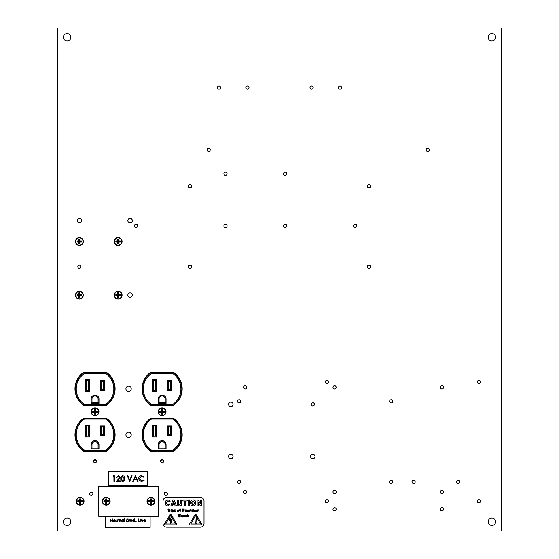 <?xml version="1.0" encoding="UTF-8"?>
<svg xmlns="http://www.w3.org/2000/svg" width="559" height="559" viewBox="0 0 559 559"><rect width="100%" height="100%" fill="white"/><g stroke="black" fill="none" stroke-linecap="round" stroke-linejoin="round"><path stroke-width="0.84" d="M458.303 480.272A1.586 1.586 0 0 0 456.717 481.858A1.586 1.586 0 0 0 458.303 483.444A1.586 1.586 0 0 0 459.896 481.858A1.586 1.586 0 0 0 458.303 480.272M413.583 480.272A1.586 1.586 0 0 0 411.997 481.858A1.586 1.586 0 0 0 413.583 483.444A1.586 1.586 0 0 0 415.176 481.858A1.586 1.586 0 0 0 413.583 480.272M230.832 402.11A2.236 2.236 0 0 0 228.596 404.346A2.236 2.236 0 0 0 230.832 406.582A2.236 2.236 0 0 0 233.068 404.346A2.236 2.236 0 0 0 230.832 402.11M230.832 454.278A2.236 2.236 0 0 0 228.596 456.514A2.236 2.236 0 0 0 230.832 458.75A2.236 2.236 0 0 0 233.068 456.514A2.236 2.236 0 0 0 230.832 454.278M312.816 454.278A2.236 2.236 0 0 0 310.58 456.514A2.236 2.236 0 0 0 312.816 458.75A2.236 2.236 0 0 0 315.052 456.514A2.236 2.236 0 0 0 312.816 454.278M130.086 292.916A2.236 2.236 0 0 0 127.85 295.152A2.236 2.236 0 0 0 130.086 297.388A2.236 2.236 0 0 0 132.322 295.152A2.236 2.236 0 0 0 130.086 292.916M79.406 218.38A2.236 2.236 0 0 0 77.17 220.616A2.236 2.236 0 0 0 79.406 222.852A2.236 2.236 0 0 0 81.642 220.616A2.236 2.236 0 0 0 79.406 218.38M165.834 492.193A1.586 1.586 0 0 0 164.248 493.786A1.586 1.586 0 0 0 165.834 495.372A1.586 1.586 0 0 0 167.427 493.786A1.586 1.586 0 0 0 165.834 492.193M91.306 492.193A1.586 1.586 0 0 0 89.713 493.786A1.586 1.586 0 0 0 91.306 495.372A1.586 1.586 0 0 0 92.892 493.786A1.586 1.586 0 0 0 91.306 492.193M130.086 218.38A2.236 2.236 0 0 0 127.85 220.616A2.236 2.236 0 0 0 130.086 222.852A2.236 2.236 0 0 0 132.322 220.616A2.236 2.236 0 0 0 130.086 218.38M427.719 148.268A1.586 1.586 0 0 0 426.133 149.861A1.586 1.586 0 0 0 427.719 151.447A1.586 1.586 0 0 0 429.305 149.861A1.586 1.586 0 0 0 427.719 148.268M311.594 85.988A1.586 1.586 0 0 0 310.007 87.574A1.586 1.586 0 0 0 311.594 89.167A1.586 1.586 0 0 0 313.18 87.574A1.586 1.586 0 0 0 311.594 85.988M340.005 85.988A1.586 1.586 0 0 0 338.419 87.574A1.586 1.586 0 0 0 340.005 89.167A1.586 1.586 0 0 0 341.591 87.574A1.586 1.586 0 0 0 340.005 85.988M208.647 148.268A1.586 1.586 0 0 0 207.061 149.861A1.586 1.586 0 0 0 208.647 151.447A1.586 1.586 0 0 0 210.233 149.861A1.586 1.586 0 0 0 208.647 148.268M247.406 85.988A1.586 1.586 0 0 0 245.82 87.574A1.586 1.586 0 0 0 247.406 89.167A1.586 1.586 0 0 0 248.993 87.574A1.586 1.586 0 0 0 247.406 85.988M218.995 85.988A1.586 1.586 0 0 0 217.409 87.574A1.586 1.586 0 0 0 218.995 89.167A1.586 1.586 0 0 0 220.581 87.574A1.586 1.586 0 0 0 218.995 85.988M368.94 265.155A1.586 1.586 0 0 0 367.354 266.741A1.586 1.586 0 0 0 368.94 268.327A1.586 1.586 0 0 0 370.526 266.741A1.586 1.586 0 0 0 368.94 265.155M355.126 224.292A1.586 1.586 0 0 0 353.533 225.885A1.586 1.586 0 0 0 355.126 227.471A1.586 1.586 0 0 0 356.712 225.885A1.586 1.586 0 0 0 355.126 224.292M368.94 184.659A1.586 1.586 0 0 0 367.354 186.245A1.586 1.586 0 0 0 368.94 187.831A1.586 1.586 0 0 0 370.526 186.245A1.586 1.586 0 0 0 368.94 184.659M285.118 172.123A1.586 1.586 0 0 0 283.532 173.709A1.586 1.586 0 0 0 285.118 175.295A1.586 1.586 0 0 0 286.704 173.709A1.586 1.586 0 0 0 285.118 172.123M285.118 224.292A1.586 1.586 0 0 0 283.532 225.885A1.586 1.586 0 0 0 285.118 227.471A1.586 1.586 0 0 0 286.704 225.885A1.586 1.586 0 0 0 285.118 224.292M225.494 172.123A1.586 1.586 0 0 0 223.907 173.709A1.586 1.586 0 0 0 225.494 175.295A1.586 1.586 0 0 0 227.08 173.709A1.586 1.586 0 0 0 225.494 172.123M225.494 224.292A1.586 1.586 0 0 0 223.907 225.885A1.586 1.586 0 0 0 225.494 227.471A1.586 1.586 0 0 0 227.08 225.885A1.586 1.586 0 0 0 225.494 224.292M136.054 224.292A1.586 1.586 0 0 0 134.467 225.885A1.586 1.586 0 0 0 136.054 227.471A1.586 1.586 0 0 0 137.64 225.885A1.586 1.586 0 0 0 136.054 224.292M190.06 184.659A1.586 1.586 0 0 0 188.474 186.245A1.586 1.586 0 0 0 190.06 187.831A1.586 1.586 0 0 0 191.646 186.245A1.586 1.586 0 0 0 190.06 184.659M190.06 265.155A1.586 1.586 0 0 0 188.474 266.741A1.586 1.586 0 0 0 190.06 268.327A1.586 1.586 0 0 0 191.646 266.741A1.586 1.586 0 0 0 190.06 265.155M79.406 265.155A1.586 1.586 0 0 0 77.813 266.741A1.586 1.586 0 0 0 79.406 268.327A1.586 1.586 0 0 0 80.992 266.741A1.586 1.586 0 0 0 79.406 265.155M95.03 459.589A1.586 1.586 0 0 0 93.444 461.175A1.586 1.586 0 0 0 95.03 462.761A1.586 1.586 0 0 0 96.616 461.175A1.586 1.586 0 0 0 95.03 459.589M162.11 459.589A1.586 1.586 0 0 0 160.524 461.175A1.586 1.586 0 0 0 162.11 462.761A1.586 1.586 0 0 0 163.696 461.175A1.586 1.586 0 0 0 162.11 459.589M312.816 402.753A1.586 1.586 0 0 0 311.23 404.346A1.586 1.586 0 0 0 312.816 405.932A1.586 1.586 0 0 0 314.403 404.346A1.586 1.586 0 0 0 312.816 402.753M478.874 380.393A1.586 1.586 0 0 0 477.288 381.986A1.586 1.586 0 0 0 478.874 383.572A1.586 1.586 0 0 0 480.467 381.986A1.586 1.586 0 0 0 478.874 380.393M441.91 385.759A1.586 1.586 0 0 0 440.317 387.352A1.586 1.586 0 0 0 441.91 388.938A1.586 1.586 0 0 0 443.497 387.352A1.586 1.586 0 0 0 441.91 385.759M478.874 499.648A1.586 1.586 0 0 0 477.288 501.234A1.586 1.586 0 0 0 478.874 502.827A1.586 1.586 0 0 0 480.467 501.234A1.586 1.586 0 0 0 478.874 499.648M441.91 507.698A1.586 1.586 0 0 0 440.317 509.284A1.586 1.586 0 0 0 441.91 510.877A1.586 1.586 0 0 0 443.497 509.284A1.586 1.586 0 0 0 441.91 507.698M441.91 490.404A1.586 1.586 0 0 0 440.317 491.997A1.586 1.586 0 0 0 441.91 493.583A1.586 1.586 0 0 0 443.497 491.997A1.586 1.586 0 0 0 441.91 490.404M391.223 480.272A1.586 1.586 0 0 0 389.637 481.858A1.586 1.586 0 0 0 391.223 483.444A1.586 1.586 0 0 0 392.816 481.858A1.586 1.586 0 0 0 391.223 480.272M326.826 499.648A1.586 1.586 0 0 0 325.24 501.234A1.586 1.586 0 0 0 326.826 502.827A1.586 1.586 0 0 0 328.419 501.234A1.586 1.586 0 0 0 326.826 499.648M334.582 507.698A1.586 1.586 0 0 0 332.989 509.284A1.586 1.586 0 0 0 334.582 510.877A1.586 1.586 0 0 0 336.169 509.284A1.586 1.586 0 0 0 334.582 507.698M334.582 490.404A1.586 1.586 0 0 0 332.989 491.997A1.586 1.586 0 0 0 334.582 493.583A1.586 1.586 0 0 0 336.169 491.997A1.586 1.586 0 0 0 334.582 490.404M239.175 480.272A1.586 1.586 0 0 0 237.589 481.858A1.586 1.586 0 0 0 239.175 483.444A1.586 1.586 0 0 0 240.768 481.858A1.586 1.586 0 0 0 239.175 480.272M245.142 490.404A1.586 1.586 0 0 0 243.549 491.997A1.586 1.586 0 0 0 245.142 493.583A1.586 1.586 0 0 0 246.729 491.997A1.586 1.586 0 0 0 245.142 490.404M245.142 385.759A1.586 1.586 0 0 0 243.549 387.352A1.586 1.586 0 0 0 245.142 388.938A1.586 1.586 0 0 0 246.729 387.352A1.586 1.586 0 0 0 245.142 385.759M239.175 399.776A1.586 1.586 0 0 0 237.589 401.362A1.586 1.586 0 0 0 239.175 402.948A1.586 1.586 0 0 0 240.768 401.362A1.586 1.586 0 0 0 239.175 399.776M391.223 399.776A1.586 1.586 0 0 0 389.637 401.362A1.586 1.586 0 0 0 391.223 402.948A1.586 1.586 0 0 0 392.816 401.362A1.586 1.586 0 0 0 391.223 399.776M326.826 380.393A1.586 1.586 0 0 0 325.24 381.986A1.586 1.586 0 0 0 326.826 383.572A1.586 1.586 0 0 0 328.419 381.986A1.586 1.586 0 0 0 326.826 380.393M334.582 385.759A1.586 1.586 0 0 0 332.989 387.352A1.586 1.586 0 0 0 334.582 388.938A1.586 1.586 0 0 0 336.169 387.352A1.586 1.586 0 0 0 334.582 385.759M128.57 432.191A2.641 2.641 0 0 0 125.929 434.825A2.641 2.641 0 0 0 128.57 437.466A2.641 2.641 0 0 0 131.211 434.825A2.641 2.641 0 0 0 128.57 432.191M128.57 386.129A2.641 2.641 0 0 0 125.929 388.764A2.641 2.641 0 0 0 128.57 391.405A2.641 2.641 0 0 0 131.211 388.764A2.641 2.641 0 0 0 128.57 386.129M67.08 33.54A3.724 3.724 0 0 0 63.356 37.264A3.724 3.724 0 0 0 67.08 40.996A3.724 3.724 0 0 0 70.804 37.264A3.724 3.724 0 0 0 67.08 33.54M491.92 33.54A3.724 3.724 0 0 0 488.196 37.264A3.724 3.724 0 0 0 491.92 40.996A3.724 3.724 0 0 0 495.644 37.264A3.724 3.724 0 0 0 491.92 33.54M67.08 518.004A3.724 3.724 0 0 0 63.356 521.736A3.724 3.724 0 0 0 67.08 525.46A3.724 3.724 0 0 0 70.804 521.736A3.724 3.724 0 0 0 67.08 518.004M491.92 518.004A3.724 3.724 0 0 0 488.196 521.736A3.724 3.724 0 0 0 491.92 525.46A3.724 3.724 0 0 0 495.644 521.736A3.724 3.724 0 0 0 491.92 518.004M57.766 27.95L501.234 27.95L501.234 531.05L57.766 531.05L57.766 27.95M83.927 372.07A20.047 20.047 0 0 0 83.927 405.464L106.133 405.464A20.047 20.047 0 0 0 106.133 372.07L83.927 372.07M83.927 418.132A20.047 20.047 0 0 0 83.927 451.525L106.133 451.525A20.047 20.047 0 0 0 106.133 418.132L83.927 418.132M151.007 418.132A20.047 20.047 0 0 0 151.007 451.525L173.213 451.525A20.047 20.047 0 0 0 173.213 418.132L151.007 418.132M151.007 372.07A20.047 20.047 0 0 0 151.007 405.464L173.213 405.464A20.047 20.047 0 0 0 173.213 372.07L151.007 372.07M113.128 396.736L113.128 397.4M76.932 397.4L76.932 396.736M82.774 450.694L82.774 450.03M75.863 430.116L75.863 428.956M114.197 428.956L114.197 430.116A19.691 19.691 0 0 0 112.918 426.384L112.918 425.769M105.637 450.135L105.91 451.029A19.691 19.691 0 0 0 105.91 418.209A19.691 19.691 0 0 1 105.91 451.029L84.15 451.029A19.691 19.691 0 0 1 84.15 418.209L105.91 418.209L105.637 419.103L84.423 419.103L84.15 418.209A19.691 19.691 0 0 0 84.15 451.029L84.423 450.135L105.637 450.135A18.796 18.796 0 0 0 105.637 419.103M114.197 393.48L113.91 394.563M75.863 394.64L75.863 393.48M112.918 397.819L112.918 397.204M77.142 425.769L77.142 426.384M77.142 397.204L77.142 397.819M84.423 404.492L105.637 404.492L105.91 405.387L84.15 405.387A19.691 19.691 0 0 1 84.15 372.56L105.91 372.56L105.637 373.454L84.423 373.454A18.796 18.796 0 0 0 84.423 404.492L84.15 405.387A19.691 19.691 0 0 1 84.15 372.56L84.423 373.454M86.352 425.986L86.352 436.062L88.741 436.062L88.741 425.986L86.352 425.986L85.457 425.092L89.636 425.092L89.636 436.956L85.457 436.956L86.352 436.062M103.708 381.504L101.319 381.504L101.319 389.434L103.708 389.434L103.708 381.504L104.603 380.609L104.603 390.329L100.424 390.329L101.319 389.434M101.319 426.706L101.319 434.636L103.708 434.636L103.708 426.706L101.319 426.706L100.424 425.811L104.603 425.811L103.708 426.706M86.352 390.629L88.741 390.629L88.741 380.553L86.352 380.553L86.352 390.629L85.457 391.524L85.457 379.659L86.352 380.553M91.082 399.049L91.976 399.049L91.976 402.494L98.084 402.494L98.084 399.049A3.054 3.054 0 0 0 95.03 395.996A3.054 3.054 0 0 0 91.976 399.049A3.054 3.054 0 0 1 95.03 395.996A3.054 3.054 0 0 1 98.084 399.049L98.978 399.049L98.978 403.388L91.082 403.388L91.082 399.049A3.948 3.948 0 0 1 95.03 395.101A3.948 3.948 0 0 1 98.978 399.049M98.084 448.08L98.084 444.636A3.054 3.054 0 0 0 95.03 441.582A3.054 3.054 0 0 0 91.976 444.636L91.976 448.08L98.084 448.08L98.978 448.975L91.082 448.975L91.082 444.636A3.948 3.948 0 0 1 95.03 440.688A3.948 3.948 0 0 1 98.978 444.636L98.978 448.975M106.21 372.762L106.21 372.126M83.85 372.126L83.85 372.762M106.21 451.469L106.21 450.827M83.85 450.827L83.85 451.469M83.668 450.701L83.668 451.351M82.194 450.233L82.774 450.233M80.775 448.206L80.775 448.926L80.775 448.206M79.497 446.76L79.497 447.5L79.497 446.76L78.917 446.76M77.708 444.915L77.708 443.979M78.602 444.88L77.708 445.048M105.91 372.56A19.691 19.691 0 0 1 105.91 405.387A19.691 19.691 0 0 0 105.91 372.56M91.976 448.08L91.082 448.975M91.976 402.494L91.082 403.388M98.084 402.494L98.978 403.388M101.319 434.636L100.424 435.531L100.424 425.811M103.708 434.636L104.603 435.531L100.424 435.531M88.741 436.062L89.636 436.956M88.741 425.986L89.636 425.092M103.708 389.434L104.603 390.329M100.424 390.329L100.424 380.609L101.319 381.504M88.741 390.629L89.636 391.524L85.457 391.524M88.741 380.553L89.636 379.659L89.636 391.524M180.208 396.736L180.208 397.4M144.012 397.4L144.012 396.736M149.854 450.694L149.854 450.03M142.943 430.116L142.943 428.956M181.277 428.956L181.277 430.116M172.717 450.135L172.99 451.029A19.691 19.691 0 0 0 172.99 418.209A19.691 19.691 0 0 1 172.99 451.029L151.23 451.029A19.691 19.691 0 0 1 151.23 418.209L172.99 418.209L172.717 419.103L151.503 419.103L151.23 418.209A19.691 19.691 0 0 0 151.23 451.029L151.503 450.135L172.717 450.135A18.796 18.796 0 0 0 172.717 419.103M181.277 393.48L180.99 394.563M142.943 394.64L142.943 393.48M179.998 397.819L179.998 397.204M144.222 425.769L144.222 426.384M179.998 426.384L179.998 425.769M144.222 397.204L144.222 397.819M151.503 404.492L172.717 404.492L172.99 405.387L151.23 405.387A19.691 19.691 0 0 1 151.23 372.56L172.99 372.56L172.717 373.454L151.503 373.454A18.796 18.796 0 0 0 151.503 404.492L151.23 405.387A19.691 19.691 0 0 1 151.23 372.56L151.503 373.454M153.432 425.986L153.432 436.062L155.821 436.062L155.821 425.986L153.432 425.986L152.537 425.092L156.716 425.092L156.716 436.956L152.537 436.956L153.432 436.062M170.788 381.504L168.399 381.504L168.399 389.434L170.788 389.434L170.788 381.504L171.683 380.609L171.683 390.329L167.504 390.329L168.399 389.434M168.399 426.706L168.399 434.636L170.788 434.636L170.788 426.706L168.399 426.706L167.504 425.811L171.683 425.811L170.788 426.706M153.432 390.629L155.821 390.629L155.821 380.553L153.432 380.553L153.432 390.629L152.537 391.524L152.537 379.659L153.432 380.553M158.162 399.049L159.056 399.049L159.056 402.494L165.164 402.494L165.164 399.049A3.054 3.054 0 0 0 162.11 395.996A3.054 3.054 0 0 0 159.056 399.049A3.054 3.054 0 0 1 162.11 395.996A3.054 3.054 0 0 1 165.164 399.049L166.058 399.049L166.058 403.388L158.162 403.388L158.162 399.049A3.948 3.948 0 0 1 162.11 395.101A3.948 3.948 0 0 1 166.058 399.049M165.164 448.08L165.164 444.636A3.054 3.054 0 0 0 162.11 441.582A3.054 3.054 0 0 0 159.056 444.636L159.056 448.08L165.164 448.08L166.058 448.975L158.162 448.975L158.162 444.636A3.948 3.948 0 0 1 162.11 440.688A3.948 3.948 0 0 1 166.058 444.636L166.058 448.975M173.29 372.762L173.29 372.126M150.93 372.126L150.93 372.762M173.29 451.469L173.29 450.827M150.93 450.827L150.93 451.469M150.748 450.701L150.748 451.351M149.274 450.233L149.854 450.233M147.856 448.206L147.856 448.926L147.856 448.206M146.577 446.76L146.577 447.5L146.577 446.76L145.997 446.76M144.788 444.915L144.788 443.979M145.682 444.88L144.788 445.048M172.99 372.56A19.691 19.691 0 0 1 172.99 405.387A19.691 19.691 0 0 0 172.99 372.56M159.056 448.08L158.162 448.975M159.056 402.494L158.162 403.388M165.164 402.494L166.058 403.388M168.399 434.636L167.504 435.531L167.504 425.811M170.788 434.636L171.683 435.531L167.504 435.531M155.821 436.062L156.716 436.956M155.821 425.986L156.716 425.092M170.788 389.434L171.683 390.329M167.504 390.329L167.504 380.609L168.399 381.504M155.821 390.629L156.716 391.524L152.537 391.524M155.821 380.553L156.716 379.659L156.716 391.524M158.386 516.146L158.386 486.33L98.754 486.33L98.754 516.146L158.386 516.146M103.89 501.737L105.63 501.814L105.707 503.554L106.713 503.554L106.79 501.814L108.53 501.737L108.53 500.731L106.79 500.654L106.713 498.921L105.707 498.921L105.63 500.654L103.89 500.731L103.89 501.737L105.979 501.465L105.979 503.282L106.441 503.282L106.441 501.465L108.25 501.465L108.25 501.011L106.441 501.011L106.441 499.194L105.707 498.921M110.116 501.234A3.906 3.906 0 0 1 106.21 505.14A3.906 3.906 0 0 1 102.304 501.234A3.906 3.906 0 0 1 106.21 497.328A3.906 3.906 0 0 1 110.116 501.234M106.441 501.011L106.79 500.654M106.441 501.465L106.79 501.814M105.979 501.465L105.63 501.814M105.979 499.194L105.979 501.011L104.17 501.011L104.17 501.465M105.979 501.011L105.63 500.654M77.806 501.737L79.546 501.814L79.623 503.554L80.629 503.554L80.706 501.814L82.439 501.737L82.439 500.731L80.706 500.654L80.629 498.921L79.623 498.921L79.546 500.654L77.806 500.731L77.806 501.737L79.895 501.465L79.895 503.282L80.349 503.282L80.349 501.465L82.166 501.465L82.166 501.011L80.349 501.011L80.349 499.194L79.623 498.921M84.032 501.234A3.906 3.906 0 0 1 80.126 505.14A3.906 3.906 0 0 1 76.22 501.234A3.906 3.906 0 0 1 80.126 497.328A3.906 3.906 0 0 1 84.032 501.234M80.349 501.011L80.706 500.654M80.349 501.465L80.706 501.814M79.895 501.465L79.546 501.814M79.895 499.194L79.895 501.011L78.078 501.011L78.078 501.465M79.895 501.011L79.546 500.654M159.79 412.297L161.53 412.374L161.607 414.114L162.613 414.114L162.69 412.374L164.43 412.297L164.43 411.291L162.69 411.214L162.613 409.481L161.607 409.481L161.53 411.214L159.79 411.291L159.79 412.297L161.879 412.025L161.879 413.842L162.341 413.842L162.341 412.025L164.15 412.025L164.15 411.571L162.341 411.571L162.341 409.754L161.607 409.481M166.016 411.794A3.906 3.906 0 0 1 162.11 415.7A3.906 3.906 0 0 1 158.204 411.794A3.906 3.906 0 0 1 162.11 407.888A3.906 3.906 0 0 1 166.016 411.794M162.341 411.571L162.69 411.214M162.341 412.025L162.69 412.374M161.879 412.025L161.53 412.374M161.879 409.754L161.879 411.571L160.07 411.571L160.07 412.025M161.879 411.571L161.53 411.214M92.71 412.297L94.45 412.374L94.527 414.114L95.533 414.114L95.61 412.374L97.35 412.297L97.35 411.291L95.61 411.214L95.533 409.481L94.527 409.481L94.45 411.214L92.71 411.291L92.71 412.297L94.799 412.025L94.799 413.842L95.261 413.842L95.261 412.025L97.07 412.025L97.07 411.571L95.261 411.571L95.261 409.754L94.527 409.481M98.936 411.794A3.906 3.906 0 0 1 95.03 415.7A3.906 3.906 0 0 1 91.124 411.794A3.906 3.906 0 0 1 95.03 407.888A3.906 3.906 0 0 1 98.936 411.794M95.261 411.571L95.61 411.214M95.261 412.025L95.61 412.374M94.799 412.025L94.45 412.374M94.799 409.754L94.799 411.571L92.99 411.571L92.99 412.025M94.799 411.571L94.45 411.214M148.61 501.737L150.35 501.814L150.427 503.554L151.433 503.554L151.51 501.814L153.25 501.737L153.25 500.731L151.51 500.654L151.433 498.921L150.427 498.921L150.35 500.654L148.61 500.731L148.61 501.737L150.699 501.465L150.699 503.282L151.161 503.282L151.161 501.465L152.97 501.465L152.97 501.011L151.161 501.011L151.161 499.194L150.427 498.921M154.836 501.234A3.906 3.906 0 0 1 150.93 505.14A3.906 3.906 0 0 1 147.024 501.234A3.906 3.906 0 0 1 150.93 497.328A3.906 3.906 0 0 1 154.836 501.234M151.161 501.011L151.51 500.654M151.161 501.465L151.51 501.814M150.699 501.465L150.35 501.814M150.699 499.194L150.699 501.011L148.89 501.011L148.89 501.465M150.699 501.011L150.35 500.654M147.737 485.505L147.737 471.342L108.83 471.342L108.83 485.505L147.737 485.505M113.051 476.345L113.379 475.772L114.413 475.772L114.413 481.362L113.917 481.362L113.917 476.345L113.051 476.345M118.508 476.198L116.712 477.491L118.529 475.625L120.22 477.288L117.69 480.789L120.29 480.789L120.29 481.362L116.496 481.362L119.717 477.337L118.508 476.198M122.666 481.502C121.254 481.131 120.632 480.153 120.793 478.567C120.625 476.981 121.254 476.002 122.666 475.625C124.091 475.995 124.734 476.974 124.594 478.567C124.734 480.16 124.091 481.138 122.666 481.502M121.296 478.567L122.68 480.929L123.881 479.971L124.091 478.567L122.68 476.198L121.296 478.567M129.681 481.362L127.312 475.772L127.85 475.772L129.716 480.174L131.582 475.772L132.12 475.772L129.681 481.362M135.411 475.772L138.066 481.362L137.521 481.362L136.696 479.566L134.16 479.566L133.308 481.362L132.762 481.362L135.411 475.772M135.446 476.862L134.433 478.993L136.431 478.993L135.446 476.862M141.644 475.625L144.082 476.799L143.649 477.134L141.616 476.198L139.142 478.574L141.651 480.929L143.649 479.999L144.082 480.335L141.651 481.502L139.345 480.523L138.639 478.532C138.814 476.722 139.82 475.751 141.644 475.625M105.399 516.146L105.399 527.451L150.119 527.451L150.119 516.146M110.284 521.896L110.004 518.787L112.114 521.233L112.394 518.787L112.394 521.896L110.284 519.458L110.284 521.896M114.134 521.652L115.217 521.309L114.169 521.931L113.03 520.764L114.176 519.584L115.091 520.031L115.336 520.82L113.309 520.82L114.134 521.652M113.337 520.541L115.056 520.541L114.19 519.863L113.337 520.541M115.853 520.709L116.132 519.625L116.181 521.205L116.873 521.652L117.565 521.233L117.886 519.625L117.886 520.729L116.873 521.931L115.853 520.709M118.801 519.625L118.801 518.71L119.479 519.625L119.081 521.896L118.801 519.905L118.403 519.905L118.801 519.625M119.919 521.896L119.919 519.625L120.989 519.66L120.248 520.352L119.919 521.896M123.301 519.625L123.581 521.896L123.301 521.498L122.372 521.931L121.191 520.75L122.386 519.584L123.301 520.045L123.301 519.625M122.386 519.863L121.471 520.757L122.386 521.652L123.301 520.764L122.386 519.863M124.175 521.896L124.454 518.71L124.175 521.896M127.878 518.71L129.276 519.318L127.871 519.025L126.488 520.324L127.955 521.652L129.192 520.702L128.158 520.38L129.471 520.38L127.934 521.973L126.586 521.386L126.208 520.338L127.878 518.71M130.03 521.896L130.03 519.625L130.31 520.031L131.169 519.584L132.022 520.736L132.022 521.896L131.707 520.31L131.12 519.863L130.352 520.464L130.03 521.896M134.691 518.71L134.964 521.896L134.691 521.498L133.762 521.931L132.581 520.75L133.769 519.584L134.691 520.066L134.691 518.71M133.776 519.863L132.853 520.757L133.769 521.652L134.691 520.764L133.776 519.863M135.641 521.673L136.158 521.673L135.641 521.673M138.073 521.896L138.352 518.787L138.352 521.575L139.547 521.896L138.073 521.896M139.827 518.906L140.344 518.906L139.827 518.906M139.946 521.896L140.225 519.625L139.946 521.896M140.861 521.896L140.861 519.625L141.141 520.031L142 519.584L142.852 520.736L142.852 521.896L142.538 520.31L141.951 519.863L141.182 520.464L140.861 521.896M144.515 521.652L145.599 521.309L144.55 521.931L143.404 520.764L144.557 519.584L145.473 520.031L145.717 520.82L143.684 520.82L144.515 521.652M143.719 520.541L145.438 520.541L144.571 519.863L143.719 520.541M195.615 523.797A0.65 0.65 0 0 0 196.265 523.154A0.65 0.65 0 0 0 195.615 522.504A0.65 0.65 0 0 0 194.972 523.154A0.65 0.65 0 0 0 195.615 523.797M194.923 517.62A0.699 0.699 0 0 1 195.615 516.879A0.699 0.699 0 0 1 196.314 517.62L196.048 521.75A0.433 0.433 0 0 1 195.615 522.155A0.433 0.433 0 0 1 195.189 521.75L194.923 517.62M195.615 514.441A0.894 0.894 0 0 0 194.839 514.888L189.781 523.657A0.894 0.894 0 0 0 190.556 524.999L200.681 524.999A0.894 0.894 0 0 0 201.457 523.657L196.391 514.888A0.894 0.894 0 0 0 195.615 514.441M170.593 514.441A0.894 0.894 0 0 0 169.817 514.888L164.758 523.657A0.894 0.894 0 0 0 165.534 524.999L175.659 524.999A0.894 0.894 0 0 0 176.434 523.657L171.368 514.888A0.894 0.894 0 0 0 170.593 514.441M204.021 501.095A3.724 3.724 0 0 0 200.297 497.37L166.757 497.37A3.724 3.724 0 0 0 163.032 501.095L163.032 523.455A3.724 3.724 0 0 0 166.757 527.186L200.297 527.186A3.724 3.724 0 0 0 204.021 523.455L204.021 501.095M175.491 524.028L170.593 515.335L165.702 524.028L175.491 524.028M169.014 521.058L170.132 516.97L171.32 516.97L170.195 519.772L171.732 518.913L171.257 522.267L170.341 523.755L170.607 520.17L169.014 521.058M200.429 524.028L195.615 515.335L190.801 524.028L200.429 524.028M167.77 505.015L169 503.757L170.097 504.148L167.784 506.028L166.016 505.294L165.24 502.988L166.023 500.598L167.861 499.844L169.433 500.396L170.097 501.57L169 501.877L167.819 500.864L166.414 502.911L167.77 505.015M174.282 499.921L176.385 505.951L175.149 505.951L174.701 504.623L172.507 504.623L172.06 505.951L170.823 505.951L172.927 499.921L174.282 499.921M172.85 503.603L174.366 503.603L173.604 501.346L172.85 503.603M177.273 503.128L177.273 499.921L178.447 499.921L178.489 504.176L179.544 505.015L180.564 503.254L180.564 499.921L181.738 499.921L181.738 503.079C181.982 504.875 181.256 505.86 179.572 506.028C177.832 505.916 177.07 504.952 177.273 503.128M185.602 505.951L184.428 505.951L184.428 500.941L182.779 500.941L182.779 499.921L187.244 499.921L187.244 500.941L185.602 500.941L185.602 505.951M189.466 505.951L188.292 505.951L188.292 499.921L189.466 499.921L189.466 505.951M191.227 505.294L190.43 502.974C190.416 501.081 191.311 500.039 193.134 499.844C194.937 500.046 195.839 501.074 195.832 502.939L195.035 505.28L193.141 506.028L191.227 505.294M191.604 502.932L193.141 505.015L194.658 502.911L193.141 500.864L191.604 502.932M198.214 505.951L197.117 505.951L197.117 499.921L198.256 499.921L200.478 503.945L200.478 499.921L201.575 499.921L201.575 505.951L200.401 505.951L198.214 502.017L198.214 505.951M168.294 512.065L167.945 509.046L169.111 509.046L170.055 509.878L169.314 510.716L170.292 512.065L168.713 510.73L168.294 510.73L168.294 512.065M168.294 510.381L169.705 509.885L168.294 509.403L168.294 510.381M171.166 509.48L170.851 509.046L171.166 509.48M171.166 512.065L170.851 509.871L171.166 512.065M172.549 512.107L171.76 511.401L172.57 511.792L173.017 511.45L171.802 510.458L172.535 509.836L173.29 510.458L172.116 510.423L173.332 511.408L172.549 512.107M174.359 512.065L174.045 509.046L174.359 510.737L175.519 509.871L174.806 510.688L175.589 512.065L174.59 510.933L174.359 512.065M178.216 512.107L177.322 510.968L178.216 509.836L179.118 510.947L178.216 512.107M177.629 510.968L178.23 511.792L178.803 510.968L178.209 510.143L177.629 510.968M180.152 512.065L179.565 509.871L180.354 509.011L180.152 512.065M184.323 512.065L182.325 512.065L182.325 509.046L184.281 509.046L182.681 509.403L182.681 510.339L184.204 510.339L182.681 510.695L182.681 511.709L184.323 512.065M185.315 512.065L185.001 509.046L185.315 512.065M186.867 511.792L187.712 511.401L186.867 512.107L185.951 510.989L186.867 509.836L187.754 510.947L186.266 511.045L186.867 511.792M186.867 510.143L186.287 510.73L187.44 510.73L186.867 510.143M189.145 511.792L189.955 511.282L189.145 512.107L188.271 510.968L189.152 509.836L189.92 510.535L189.159 510.143L188.586 510.961L189.145 511.792M191.087 511.792L190.36 510.185L190.905 509.088L191.087 511.792M192.093 512.065L191.779 509.871L192.093 510.22L192.485 509.836L192.093 512.065M193.596 509.48L193.281 509.046L193.596 509.48M193.596 512.065L193.281 509.871L193.596 512.065M195.105 511.792L195.916 511.282L195.098 512.107L194.232 510.968L195.112 509.836L195.874 510.535L195.112 510.143L194.546 510.961L195.105 511.792M197.844 512.065L196.398 511.485L197.767 510.653L197.285 510.143L196.433 510.5L197.327 509.836L198.082 510.653L197.844 512.065M197.767 510.968L196.712 511.471L197.124 511.792L197.767 510.968M199.109 512.065L198.794 509.046L199.109 512.065M179.132 517.145L178.042 516.125L179.139 516.795L179.802 516.278L178.118 514.881L179.069 514.049L180.075 514.951L179.104 514.406L178.58 515.181L180.152 516.257L179.132 517.145M181.109 517.103L180.795 514.091L181.109 515.167L181.675 514.874L182.318 515.726L182.318 517.103L181.605 515.188L181.109 517.103M183.897 517.145L182.996 516.013L183.897 514.874L184.798 515.985L183.897 517.145M183.31 516.006L183.904 516.83L184.484 516.006L183.89 515.188L183.31 516.006M186.189 516.83L186.999 516.32L186.189 517.145L185.315 516.006L186.196 514.874L186.965 515.58L186.203 515.188L185.63 515.999L186.189 516.83M187.873 517.103L187.565 514.091L187.873 515.775L189.04 514.916L188.32 515.726L189.11 517.103L188.11 515.971L187.873 517.103M162.11 462.566A1.391 1.391 0 0 1 160.719 461.175A1.391 1.391 0 0 1 162.11 459.784A1.391 1.391 0 0 1 163.501 461.175A1.391 1.391 0 0 1 162.11 462.566M162.11 462.363A1.188 1.188 0 0 1 160.922 461.175A1.188 1.188 0 0 1 162.11 459.987A1.188 1.188 0 0 1 163.298 461.175A1.188 1.188 0 0 1 162.11 462.363M95.03 462.566A1.391 1.391 0 0 1 93.639 461.175A1.391 1.391 0 0 1 95.03 459.784A1.391 1.391 0 0 1 96.421 461.175A1.391 1.391 0 0 1 95.03 462.566M95.03 462.363A1.188 1.188 0 0 1 93.842 461.175A1.188 1.188 0 0 1 95.03 459.987A1.188 1.188 0 0 1 96.218 461.175A1.188 1.188 0 0 1 95.03 462.363M115.839 241.991L117.579 242.068L117.656 243.808L118.662 243.808L118.739 242.068L120.478 241.991L120.478 240.985L118.739 240.908L118.662 239.168L117.656 239.168L117.579 240.908L115.839 240.985L115.839 241.991L117.935 241.719L117.935 243.528L118.389 243.528L118.389 241.719L120.206 241.719L120.206 241.257L118.389 241.257L118.389 239.448L117.656 239.168M122.065 241.488A3.906 3.906 0 0 1 118.159 245.394A3.906 3.906 0 0 1 114.253 241.488A3.906 3.906 0 0 1 118.159 237.582A3.906 3.906 0 0 1 122.065 241.488M118.389 241.257L118.739 240.908M118.389 241.719L118.739 242.068M117.935 241.719L117.579 242.068M117.935 239.448L117.935 241.257L116.118 241.257L116.118 241.719M117.935 241.257L117.579 240.908M115.839 295.655L117.579 295.732L117.656 297.472L118.662 297.472L118.739 295.732L120.478 295.655L120.478 294.649L118.739 294.572L118.662 292.832L117.656 292.832L117.579 294.572L115.839 294.649L115.839 295.655L117.935 295.383L117.935 297.192L118.389 297.192L118.389 295.383L120.206 295.383L120.206 294.921L118.389 294.921L118.389 293.112L117.656 292.832M122.065 295.152A3.906 3.906 0 0 1 118.159 299.058A3.906 3.906 0 0 1 114.253 295.152A3.906 3.906 0 0 1 118.159 291.246A3.906 3.906 0 0 1 122.065 295.152M118.389 294.921L118.739 294.572M118.389 295.383L118.739 295.732M117.935 295.383L117.579 295.732M117.935 293.112L117.935 294.921L116.118 294.921L116.118 295.383M117.935 294.921L117.579 294.572M77.086 241.991L78.826 242.068L78.903 243.808L79.902 243.808L79.979 242.068L81.719 241.991L81.719 240.985L79.979 240.908L79.902 239.168L78.903 239.168L78.826 240.908L77.086 240.985L77.086 241.991L79.175 241.719L79.175 243.528L79.63 243.528L79.63 241.719L81.446 241.719L81.446 241.257L79.63 241.257L79.63 239.448L78.903 239.168M83.305 241.488A3.906 3.906 0 0 1 79.406 245.394A3.906 3.906 0 0 1 75.5 241.488A3.906 3.906 0 0 1 79.406 237.582A3.906 3.906 0 0 1 83.305 241.488M79.63 241.257L79.979 240.908M79.63 241.719L79.979 242.068M79.175 241.719L78.826 242.068M79.175 239.448L79.175 241.257L77.359 241.257L77.359 241.719M79.175 241.257L78.826 240.908M77.086 295.655L78.826 295.732L78.903 297.472L79.902 297.472L79.979 295.732L81.719 295.655L81.719 294.649L79.979 294.572L79.902 292.832L78.903 292.832L78.826 294.572L77.086 294.649L77.086 295.655L79.175 295.383L79.175 297.192L79.63 297.192L79.63 295.383L81.446 295.383L81.446 294.921L79.63 294.921L79.63 293.112L78.903 292.832M83.305 295.152A3.906 3.906 0 0 1 79.406 299.058A3.906 3.906 0 0 1 75.5 295.152A3.906 3.906 0 0 1 79.406 291.246A3.906 3.906 0 0 1 83.305 295.152M79.63 294.921L79.979 294.572M79.63 295.383L79.979 295.732M79.175 295.383L78.826 295.732M79.175 293.112L79.175 294.921L77.359 294.921L77.359 295.383M79.175 294.921L78.826 294.572M100.424 380.609L104.603 380.609M85.457 379.659L89.636 379.659M105.637 404.492A18.796 18.796 0 0 0 105.637 373.454M104.603 425.811L104.603 435.531M85.457 436.956L85.457 425.092M84.423 419.103A18.796 18.796 0 0 0 84.423 450.135M98.978 444.636L98.084 444.636A3.054 3.054 0 0 0 95.03 441.582A3.054 3.054 0 0 0 91.976 444.636L91.082 444.636M80.475 448.618L80.475 447.885M78.602 445.474L78.602 446.32M167.504 380.609L171.683 380.609M152.537 379.659L156.716 379.659M172.717 404.492A18.796 18.796 0 0 0 172.717 373.454M171.683 425.811L171.683 435.531M152.537 436.956L152.537 425.092M151.503 419.103A18.796 18.796 0 0 0 151.503 450.135M166.058 444.636L165.164 444.636A3.054 3.054 0 0 0 162.11 441.582A3.054 3.054 0 0 0 159.056 444.636L158.162 444.636M147.555 448.618L147.555 447.885M145.682 445.474L145.682 446.32M109.83 501.234A3.62 3.62 0 0 1 106.21 504.861A3.62 3.62 0 0 1 102.59 501.234A3.62 3.62 0 0 1 106.21 497.615A3.62 3.62 0 0 1 109.83 501.234M83.745 501.234A3.62 3.62 0 0 1 80.126 504.861A3.62 3.62 0 0 1 76.499 501.234A3.62 3.62 0 0 1 80.126 497.615A3.62 3.62 0 0 1 83.745 501.234M165.73 411.794A3.62 3.62 0 0 1 162.11 415.421A3.62 3.62 0 0 1 158.49 411.794A3.62 3.62 0 0 1 162.11 408.175A3.62 3.62 0 0 1 165.73 411.794M98.65 411.794A3.62 3.62 0 0 1 95.03 415.421A3.62 3.62 0 0 1 91.41 411.794A3.62 3.62 0 0 1 95.03 408.175A3.62 3.62 0 0 1 98.65 411.794M154.55 501.234A3.62 3.62 0 0 1 150.93 504.861A3.62 3.62 0 0 1 147.31 501.234A3.62 3.62 0 0 1 150.93 497.615A3.62 3.62 0 0 1 154.55 501.234M121.785 241.488A3.62 3.62 0 0 1 118.159 245.108A3.62 3.62 0 0 1 114.539 241.488A3.62 3.62 0 0 1 118.159 237.868A3.62 3.62 0 0 1 121.785 241.488M121.785 295.152A3.62 3.62 0 0 1 118.159 298.772A3.62 3.62 0 0 1 114.539 295.152A3.62 3.62 0 0 1 118.159 291.532A3.62 3.62 0 0 1 121.785 295.152M83.025 241.488A3.62 3.62 0 0 1 79.406 245.108A3.62 3.62 0 0 1 75.779 241.488A3.62 3.62 0 0 1 79.406 237.868A3.62 3.62 0 0 1 83.025 241.488M83.025 295.152A3.62 3.62 0 0 1 79.406 298.772A3.62 3.62 0 0 1 75.779 295.152A3.62 3.62 0 0 1 79.406 291.532A3.62 3.62 0 0 1 83.025 295.152"/></g></svg>
